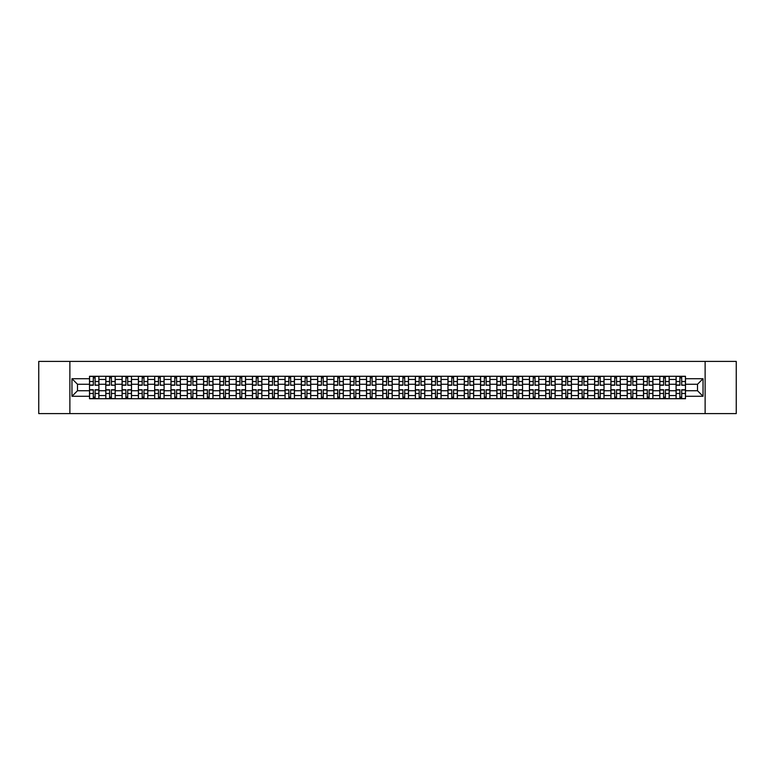 <?xml version="1.0" encoding="UTF-8"?>
<svg xmlns="http://www.w3.org/2000/svg" width="775" height="775" viewBox="0 0 775 775"><rect width="100%" height="100%" fill="white"/><g stroke="black" fill="none" stroke-linecap="round" stroke-linejoin="round"><path stroke-width="1.16" d="M705.124 413.608L736.25 413.608L736.25 361.392L38.75 361.392L38.75 413.608L705.124 413.608L705.124 361.392M105.807 398.728L105.807 379.459L98.909 379.459L98.909 398.728M98.909 379.459L98.909 376.272M105.807 379.459L105.807 376.272M115.204 376.272L115.204 398.728M122.101 398.728L122.101 376.272M131.498 376.272L131.498 398.728M138.396 398.728L138.396 376.272M147.792 376.272L147.792 398.728M154.69 398.728L154.69 376.272M164.087 376.272L164.087 398.728M170.984 398.728L170.984 376.272M180.381 376.272L180.381 398.728M187.279 398.728L187.279 376.272M196.676 376.272L196.676 398.728M203.563 398.728L203.563 376.272M212.97 376.272L212.97 398.728M219.858 398.728L219.858 376.272M229.264 376.272L229.264 398.728M236.152 398.728L236.152 376.272M245.559 376.272L245.559 398.728M252.447 398.728L252.447 376.272M261.853 376.272L261.853 398.728M268.741 398.728L268.741 376.272M278.147 376.272L278.147 398.728M285.035 398.728L285.035 376.272M294.442 376.272L294.442 398.728M301.33 398.728L301.33 376.272M310.727 376.272L310.727 398.728M317.624 398.728L317.624 376.272M327.021 376.272L327.021 398.728M333.918 398.728L333.918 376.272M343.315 376.272L343.315 398.728M350.213 398.728L350.213 376.272M359.61 376.272L359.61 398.728M366.507 398.728L366.507 376.272M375.904 376.272L375.904 398.728M382.802 398.728L382.802 376.272M392.198 376.272L392.198 398.728M399.096 398.728L399.096 376.272M408.493 376.272L408.493 398.728M415.39 398.728L415.39 376.272M424.787 376.272L424.787 398.728M431.685 398.728L431.685 376.272M441.082 376.272L441.082 398.728M447.979 398.728L447.979 376.272M457.376 376.272L457.376 398.728M464.273 398.728L464.273 376.272M473.67 376.272L473.67 398.728M480.558 398.728L480.558 376.272M489.965 376.272L489.965 398.728M496.853 398.728L496.853 376.272M506.259 376.272L506.259 398.728M513.147 398.728L513.147 376.272M522.553 376.272L522.553 398.728M529.441 398.728L529.441 376.272M538.848 376.272L538.848 398.728M545.736 398.728L545.736 376.272M555.142 376.272L555.142 398.728M562.03 398.728L562.03 376.272M571.437 376.272L571.437 398.728M578.324 398.728L578.324 376.272M587.721 376.272L587.721 398.728M594.619 398.728L594.619 376.272M604.016 376.272L604.016 398.728M610.913 398.728L610.913 376.272M620.31 376.272L620.31 398.728M627.208 398.728L627.208 376.272M636.604 376.272L636.604 398.728M643.502 398.728L643.502 376.272M652.899 376.272L652.899 398.728M659.796 398.728L659.796 376.272M669.193 376.272L669.193 398.728M676.091 398.728L676.091 376.272M676.091 390.736L669.193 390.736M659.796 390.736L652.899 390.736M643.502 390.736L636.604 390.736M627.208 390.736L620.31 390.736M610.913 390.736L604.016 390.736M594.619 390.736L587.721 390.736M578.324 390.736L571.437 390.736M562.03 390.736L555.142 390.736M545.736 390.736L538.848 390.736M529.441 390.736L522.553 390.736M513.147 390.736L506.259 390.736M496.853 390.736L489.965 390.736M480.558 390.736L473.67 390.736M464.273 390.736L457.376 390.736M447.979 390.736L441.082 390.736M431.685 390.736L424.787 390.736M415.39 390.736L408.493 390.736M399.096 390.736L392.198 390.736M382.802 390.736L375.904 390.736M366.507 390.736L359.61 390.736M350.213 390.736L343.315 390.736M333.918 390.736L327.021 390.736M317.624 390.736L310.727 390.736M301.33 390.736L294.442 390.736M285.035 390.736L278.147 390.736M268.741 390.736L261.853 390.736M252.447 390.736L245.559 390.736M236.152 390.736L229.264 390.736M219.858 390.736L212.97 390.736M203.563 390.736L196.676 390.736M187.279 390.736L180.381 390.736M170.984 390.736L164.087 390.736M154.69 390.736L147.792 390.736M138.396 390.736L131.498 390.736M122.101 390.736L115.204 390.736M105.807 390.736L98.909 390.736M676.091 384.264L669.193 384.264M659.796 384.264L652.899 384.264M643.502 384.264L636.604 384.264M627.208 384.264L620.31 384.264M610.913 384.264L604.016 384.264M594.619 384.264L587.721 384.264M578.324 384.264L571.437 384.264M562.03 384.264L555.142 384.264M545.736 384.264L538.848 384.264M529.441 384.264L522.553 384.264M513.147 384.264L506.259 384.264M496.853 384.264L489.965 384.264M480.558 384.264L473.67 384.264M464.273 384.264L457.376 384.264M447.979 384.264L441.082 384.264M431.685 384.264L424.787 384.264M415.39 384.264L408.493 384.264M399.096 384.264L392.198 384.264M382.802 384.264L375.904 384.264M366.507 384.264L359.61 384.264M350.213 384.264L343.315 384.264M333.918 384.264L327.021 384.264M317.624 384.264L310.727 384.264M301.33 384.264L294.442 384.264M285.035 384.264L278.147 384.264M268.741 384.264L261.853 384.264M252.447 384.264L245.559 384.264M236.152 384.264L229.264 384.264M219.858 384.264L212.97 384.264M203.563 384.264L196.676 384.264M187.279 384.264L180.381 384.264M170.984 384.264L164.087 384.264M154.69 384.264L147.792 384.264M138.396 384.264L131.498 384.264M122.101 384.264L115.204 384.264M105.807 384.264L98.909 384.264M77.5 390.736L89.513 390.736L89.513 384.264L77.5 384.264L77.5 390.736L71.968 396.277L71.968 378.723L89.513 378.723L89.513 384.264M685.488 384.264L685.488 390.736L697.5 390.736L697.5 384.264L685.488 384.264L685.488 376.272L89.513 376.272L89.513 378.723M685.488 378.723L703.032 378.723L703.032 396.277L685.488 396.277L685.488 390.736M89.513 390.736L89.513 398.728L685.488 398.728L685.488 396.277M89.513 396.277L71.968 396.277M69.876 413.608L69.876 361.392M95.102 397.158L93.32 397.158M93.32 377.842L95.102 377.842M111.397 397.158L109.614 397.158M109.614 377.842L111.397 377.842M127.691 397.158L125.908 397.158M125.908 377.842L127.691 377.842M143.985 397.158L142.203 397.158M142.203 377.842L143.985 377.842M160.27 397.158L158.497 397.158M158.497 377.842L160.27 377.842M176.564 397.158L174.792 397.158M174.792 377.842L176.564 377.842M192.859 397.158L191.086 397.158M191.086 377.842L192.859 377.842M209.153 397.158L207.38 397.158M207.38 377.842L209.153 377.842M225.447 397.158L223.675 397.158M223.675 377.842L225.447 377.842M241.742 397.158L239.969 397.158M239.969 377.842L241.742 377.842M258.036 397.158L256.263 397.158M256.263 377.842L258.036 377.842M274.331 397.158L272.558 397.158M272.558 377.842L274.331 377.842M290.625 397.158L288.852 397.158M288.852 377.842L290.625 377.842M306.919 397.158L305.147 397.158M305.147 377.842L306.919 377.842M323.214 397.158L321.441 397.158M321.441 377.842L323.214 377.842M339.508 397.158L337.735 397.158M337.735 377.842L339.508 377.842M355.802 397.158L354.02 397.158M354.02 377.842L355.802 377.842M372.097 397.158L370.314 397.158M370.314 377.842L372.097 377.842M388.391 397.158L386.609 397.158M386.609 377.842L388.391 377.842M404.686 397.158L402.903 397.158M402.903 377.842L404.686 377.842M420.98 397.158L419.198 397.158M419.198 377.842L420.98 377.842M437.265 397.158L435.492 397.158M435.492 377.842L437.265 377.842M453.559 397.158L451.786 397.158M451.786 377.842L453.559 377.842M469.853 397.158L468.081 397.158M468.081 377.842L469.853 377.842M486.148 397.158L484.375 397.158M484.375 377.842L486.148 377.842M502.442 397.158L500.669 397.158M500.669 377.842L502.442 377.842M518.737 397.158L516.964 397.158M516.964 377.842L518.737 377.842M535.031 397.158L533.258 397.158M533.258 377.842L535.031 377.842M551.325 397.158L549.553 397.158M549.553 377.842L551.325 377.842M567.62 397.158L565.847 397.158M565.847 377.842L567.62 377.842M583.914 397.158L582.141 397.158M582.141 377.842L583.914 377.842M600.208 397.158L598.436 397.158M598.436 377.842L600.208 377.842M616.503 397.158L614.73 397.158M614.73 377.842L616.503 377.842M632.797 397.158L631.015 397.158M631.015 377.842L632.797 377.842M649.092 397.158L647.309 397.158M647.309 377.842L649.092 377.842M665.386 397.158L663.603 397.158M663.603 377.842L665.386 377.842M681.68 397.158L679.898 397.158M679.898 377.842L681.68 377.842M71.968 378.723L77.5 384.264M697.5 390.736L703.032 396.277M697.5 384.264L703.032 378.723M95.102 385.03L98.861 385.252L95.102 385.252L95.102 376.379L98.861 376.379L89.561 376.379L93.32 376.379L93.32 385.252L89.561 385.252L89.561 376.379M98.861 385.03L98.861 376.379M93.32 377.735L95.102 377.735M93.32 389.748L93.32 398.621L89.561 398.621L89.561 389.748L93.32 389.748M95.102 397.265L93.32 397.265M95.102 398.621L98.861 398.621L98.861 389.748L95.102 389.748L95.102 398.621L93.32 398.621M111.397 385.03L115.155 385.252L111.397 385.252L111.397 376.379L115.155 376.379L105.855 376.379L109.614 376.379L109.614 385.252L105.855 385.252L105.855 376.379M115.155 385.03L115.155 376.379M109.614 377.735L111.397 377.735M127.691 385.03L131.45 385.252L127.691 385.252L127.691 376.379L131.45 376.379L122.15 376.379L125.908 376.379L125.908 385.252L122.15 385.252L122.15 376.379M131.45 385.03L131.45 376.379M125.908 377.735L127.691 377.735M109.614 389.748L109.614 398.621L105.855 398.621L105.855 389.748L109.614 389.748M111.397 397.265L109.614 397.265M111.397 398.621L115.155 398.621L115.155 389.748L111.397 389.748L111.397 398.621L109.614 398.621M125.908 389.748L125.908 398.621L122.15 398.621L122.15 389.748L125.908 389.748M127.691 397.265L125.908 397.265M127.691 398.621L131.45 398.621L131.45 389.748L127.691 389.748L127.691 398.621L125.908 398.621M143.985 385.03L147.744 385.252L143.985 385.252L143.985 376.379L147.744 376.379L138.444 376.379L142.203 376.379L142.203 385.252L138.444 385.252L138.444 376.379M147.744 385.03L147.744 376.379M142.203 377.735L143.985 377.735M160.27 385.03L164.038 385.252L160.27 385.252L160.27 376.379L164.038 376.379L154.738 376.379L158.497 376.379L158.497 385.252L154.738 385.252L154.738 376.379M164.038 385.03L164.038 376.379M158.497 377.735L160.27 377.735M176.564 385.03L180.333 385.252L176.564 385.252L176.564 376.379L180.333 376.379L171.033 376.379L174.792 376.379L174.792 385.252L171.033 385.252L171.033 376.379M180.333 385.03L180.333 376.379M174.792 377.735L176.564 377.735M142.203 389.748L142.203 398.621L138.444 398.621L138.444 389.748L142.203 389.748M143.985 397.265L142.203 397.265M143.985 398.621L147.744 398.621L147.744 389.748L143.985 389.748L143.985 398.621L142.203 398.621M158.497 389.748L158.497 398.621L154.738 398.621L154.738 389.748L158.497 389.748M160.27 397.265L158.497 397.265M160.27 398.621L164.038 398.621L164.038 389.748L160.27 389.748L160.27 398.621L158.497 398.621M174.792 389.748L174.792 398.621L171.033 398.621L171.033 389.748L174.792 389.748M176.564 397.265L174.792 397.265M176.564 398.621L180.333 398.621L180.333 389.748L176.564 389.748L176.564 398.621L174.792 398.621M192.859 385.03L196.618 385.252L192.859 385.252L192.859 376.379L196.618 376.379L187.327 376.379L191.086 376.379L191.086 385.252L187.327 385.252L187.327 376.379M196.618 385.03L196.618 376.379M191.086 377.735L192.859 377.735M191.086 389.748L191.086 398.621L187.327 398.621L187.327 389.748L191.086 389.748M192.859 397.265L191.086 397.265M192.859 398.621L196.618 398.621L196.618 389.748L192.859 389.748L192.859 398.621L191.086 398.621M209.153 385.03L212.912 385.252L209.153 385.252L209.153 376.379L212.912 376.379L203.622 376.379L207.38 376.379L207.38 385.252L203.622 385.252L203.622 376.379M212.912 385.03L212.912 376.379M207.38 377.735L209.153 377.735M207.38 389.748L207.38 398.621L203.622 398.621L203.622 389.748L207.38 389.748M209.153 397.265L207.38 397.265M209.153 398.621L212.912 398.621L212.912 389.748L209.153 389.748L209.153 398.621L207.38 398.621M225.447 385.03L229.206 385.252L225.447 385.252L225.447 376.379L229.206 376.379L219.916 376.379L223.675 376.379L223.675 385.252L219.916 385.252L219.916 376.379M229.206 385.03L229.206 376.379M223.675 377.735L225.447 377.735M223.675 389.748L223.675 398.621L219.916 398.621L219.916 389.748L223.675 389.748M225.447 397.265L223.675 397.265M225.447 398.621L229.206 398.621L229.206 389.748L225.447 389.748L225.447 398.621L223.675 398.621M241.742 385.03L245.501 385.252L241.742 385.252L241.742 376.379L245.501 376.379L236.21 376.379L239.969 376.379L239.969 385.252L236.21 385.252L236.21 376.379M245.501 385.03L245.501 376.379M239.969 377.735L241.742 377.735M239.969 389.748L239.969 398.621L236.21 398.621L236.21 389.748L239.969 389.748M241.742 397.265L239.969 397.265M241.742 398.621L245.501 398.621L245.501 389.748L241.742 389.748L241.742 398.621L239.969 398.621M258.036 385.03L261.795 385.252L258.036 385.252L258.036 376.379L261.795 376.379L252.505 376.379L256.263 376.379L256.263 385.252L252.505 385.252L252.505 376.379M261.795 385.03L261.795 376.379M256.263 377.735L258.036 377.735M256.263 389.748L256.263 398.621L252.505 398.621L252.505 389.748L256.263 389.748M258.036 397.265L256.263 397.265M258.036 398.621L261.795 398.621L261.795 389.748L258.036 389.748L258.036 398.621L256.263 398.621M274.331 385.03L278.089 385.252L274.331 385.252L274.331 376.379L278.089 376.379L268.799 376.379L272.558 376.379L272.558 385.252L268.799 385.252L268.799 376.379M278.089 385.03L278.089 376.379M272.558 377.735L274.331 377.735M272.558 389.748L272.558 398.621L268.799 398.621L268.799 389.748L272.558 389.748M274.331 397.265L272.558 397.265M274.331 398.621L278.089 398.621L278.089 389.748L274.331 389.748L274.331 398.621L272.558 398.621M290.625 385.03L294.384 385.252L290.625 385.252L290.625 376.379L294.384 376.379L285.093 376.379L288.852 376.379L288.852 385.252L285.093 385.252L285.093 376.379M294.384 385.03L294.384 376.379M288.852 377.735L290.625 377.735M288.852 389.748L288.852 398.621L285.093 398.621L285.093 389.748L288.852 389.748M290.625 397.265L288.852 397.265M290.625 398.621L294.384 398.621L294.384 389.748L290.625 389.748L290.625 398.621L288.852 398.621M306.919 385.03L310.678 385.252L306.919 385.252L306.919 376.379L310.678 376.379L301.388 376.379L305.147 376.379L305.147 385.252L301.388 385.252L301.388 376.379M310.678 385.03L310.678 376.379M305.147 377.735L306.919 377.735M305.147 389.748L305.147 398.621L301.388 398.621L301.388 389.748L305.147 389.748M306.919 397.265L305.147 397.265M306.919 398.621L310.678 398.621L310.678 389.748L306.919 389.748L306.919 398.621L305.147 398.621M323.214 385.03L326.972 385.252L323.214 385.252L323.214 376.379L326.972 376.379L317.673 376.379L321.441 376.379L321.441 385.252L317.673 385.252L317.673 376.379M326.972 385.03L326.972 376.379M321.441 377.735L323.214 377.735M321.441 389.748L321.441 398.621L317.673 398.621L317.673 389.748L321.441 389.748M323.214 397.265L321.441 397.265M323.214 398.621L326.972 398.621L326.972 389.748L323.214 389.748L323.214 398.621L321.441 398.621M339.508 385.03L343.267 385.252L339.508 385.252L339.508 376.379L343.267 376.379L333.967 376.379L337.735 376.379L337.735 385.252L333.967 385.252L333.967 376.379M343.267 385.03L343.267 376.379M337.735 377.735L339.508 377.735M337.735 389.748L337.735 398.621L333.967 398.621L333.967 389.748L337.735 389.748M339.508 397.265L337.735 397.265M339.508 398.621L343.267 398.621L343.267 389.748L339.508 389.748L339.508 398.621L337.735 398.621M355.802 385.03L359.561 385.252L355.802 385.252L355.802 376.379L359.561 376.379L350.261 376.379L354.02 376.379L354.02 385.252L350.261 385.252L350.261 376.379M359.561 385.03L359.561 376.379M354.02 377.735L355.802 377.735M354.02 389.748L354.02 398.621L350.261 398.621L350.261 389.748L354.02 389.748M355.802 397.265L354.02 397.265M355.802 398.621L359.561 398.621L359.561 389.748L355.802 389.748L355.802 398.621L354.02 398.621M372.097 385.03L375.856 385.252L372.097 385.252L372.097 376.379L375.856 376.379L366.556 376.379L370.314 376.379L370.314 385.252L366.556 385.252L366.556 376.379M375.856 385.03L375.856 376.379M370.314 377.735L372.097 377.735M370.314 389.748L370.314 398.621L366.556 398.621L366.556 389.748L370.314 389.748M372.097 397.265L370.314 397.265M372.097 398.621L375.856 398.621L375.856 389.748L372.097 389.748L372.097 398.621L370.314 398.621M388.391 385.03L392.15 385.252L388.391 385.252L388.391 376.379L392.15 376.379L382.85 376.379L386.609 376.379L386.609 385.252L382.85 385.252L382.85 376.379M392.15 385.03L392.15 376.379M386.609 377.735L388.391 377.735M386.609 389.748L386.609 398.621L382.85 398.621L382.85 389.748L386.609 389.748M388.391 397.265L386.609 397.265M388.391 398.621L392.15 398.621L392.15 389.748L388.391 389.748L388.391 398.621L386.609 398.621M404.686 385.03L408.444 385.252L404.686 385.252L404.686 376.379L408.444 376.379L399.144 376.379L402.903 376.379L402.903 385.252L399.144 385.252L399.144 376.379M408.444 385.03L408.444 376.379M402.903 377.735L404.686 377.735M402.903 389.748L402.903 398.621L399.144 398.621L399.144 389.748L402.903 389.748M404.686 397.265L402.903 397.265M404.686 398.621L408.444 398.621L408.444 389.748L404.686 389.748L404.686 398.621L402.903 398.621M420.98 385.03L424.739 385.252L420.98 385.252L420.98 376.379L424.739 376.379L415.439 376.379L419.198 376.379L419.198 385.252L415.439 385.252L415.439 376.379M424.739 385.03L424.739 376.379M419.198 377.735L420.98 377.735M419.198 389.748L419.198 398.621L415.439 398.621L415.439 389.748L419.198 389.748M420.98 397.265L419.198 397.265M420.98 398.621L424.739 398.621L424.739 389.748L420.98 389.748L420.98 398.621L419.198 398.621M437.265 385.03L441.033 385.252L437.265 385.252L437.265 376.379L441.033 376.379L431.733 376.379L435.492 376.379L435.492 385.252L431.733 385.252L431.733 376.379M441.033 385.03L441.033 376.379M435.492 377.735L437.265 377.735M435.492 389.748L435.492 398.621L431.733 398.621L431.733 389.748L435.492 389.748M437.265 397.265L435.492 397.265M437.265 398.621L441.033 398.621L441.033 389.748L437.265 389.748L437.265 398.621L435.492 398.621M453.559 385.03L457.327 385.252L453.559 385.252L453.559 376.379L457.327 376.379L448.028 376.379L451.786 376.379L451.786 385.252L448.028 385.252L448.028 376.379M457.327 385.03L457.327 376.379M451.786 377.735L453.559 377.735M451.786 389.748L451.786 398.621L448.028 398.621L448.028 389.748L451.786 389.748M453.559 397.265L451.786 397.265M453.559 398.621L457.327 398.621L457.327 389.748L453.559 389.748L453.559 398.621L451.786 398.621M469.853 385.03L473.612 385.252L469.853 385.252L469.853 376.379L473.612 376.379L464.322 376.379L468.081 376.379L468.081 385.252L464.322 385.252L464.322 376.379M473.612 385.03L473.612 376.379M468.081 377.735L469.853 377.735M468.081 389.748L468.081 398.621L464.322 398.621L464.322 389.748L468.081 389.748M469.853 397.265L468.081 397.265M469.853 398.621L473.612 398.621L473.612 389.748L469.853 389.748L469.853 398.621L468.081 398.621M486.148 385.03L489.907 385.252L486.148 385.252L486.148 376.379L489.907 376.379L480.616 376.379L484.375 376.379L484.375 385.252L480.616 385.252L480.616 376.379M489.907 385.03L489.907 376.379M484.375 377.735L486.148 377.735M484.375 389.748L484.375 398.621L480.616 398.621L480.616 389.748L484.375 389.748M486.148 397.265L484.375 397.265M486.148 398.621L489.907 398.621L489.907 389.748L486.148 389.748L486.148 398.621L484.375 398.621M502.442 385.03L506.201 385.252L502.442 385.252L502.442 376.379L506.201 376.379L496.911 376.379L500.669 376.379L500.669 385.252L496.911 385.252L496.911 376.379M506.201 385.03L506.201 376.379M500.669 377.735L502.442 377.735M500.669 389.748L500.669 398.621L496.911 398.621L496.911 389.748L500.669 389.748M502.442 397.265L500.669 397.265M502.442 398.621L506.201 398.621L506.201 389.748L502.442 389.748L502.442 398.621L500.669 398.621M518.737 385.03L522.495 385.252L518.737 385.252L518.737 376.379L522.495 376.379L513.205 376.379L516.964 376.379L516.964 385.252L513.205 385.252L513.205 376.379M522.495 385.03L522.495 376.379M516.964 377.735L518.737 377.735M516.964 389.748L516.964 398.621L513.205 398.621L513.205 389.748L516.964 389.748M518.737 397.265L516.964 397.265M518.737 398.621L522.495 398.621L522.495 389.748L518.737 389.748L518.737 398.621L516.964 398.621M535.031 385.03L538.79 385.252L535.031 385.252L535.031 376.379L538.79 376.379L529.499 376.379L533.258 376.379L533.258 385.252L529.499 385.252L529.499 376.379M538.79 385.03L538.79 376.379M533.258 377.735L535.031 377.735M533.258 389.748L533.258 398.621L529.499 398.621L529.499 389.748L533.258 389.748M535.031 397.265L533.258 397.265M535.031 398.621L538.79 398.621L538.79 389.748L535.031 389.748L535.031 398.621L533.258 398.621M551.325 385.03L555.084 385.252L551.325 385.252L551.325 376.379L555.084 376.379L545.794 376.379L549.553 376.379L549.553 385.252L545.794 385.252L545.794 376.379M555.084 385.03L555.084 376.379M549.553 377.735L551.325 377.735M549.553 389.748L549.553 398.621L545.794 398.621L545.794 389.748L549.553 389.748M551.325 397.265L549.553 397.265M551.325 398.621L555.084 398.621L555.084 389.748L551.325 389.748L551.325 398.621L549.553 398.621M567.62 385.03L571.378 385.252L567.62 385.252L567.62 376.379L571.378 376.379L562.088 376.379L565.847 376.379L565.847 385.252L562.088 385.252L562.088 376.379M571.378 385.03L571.378 376.379M565.847 377.735L567.62 377.735M565.847 389.748L565.847 398.621L562.088 398.621L562.088 389.748L565.847 389.748M567.62 397.265L565.847 397.265M567.62 398.621L571.378 398.621L571.378 389.748L567.62 389.748L567.62 398.621L565.847 398.621M583.914 385.03L587.673 385.252L583.914 385.252L583.914 376.379L587.673 376.379L578.382 376.379L582.141 376.379L582.141 385.252L578.382 385.252L578.382 376.379M587.673 385.03L587.673 376.379M582.141 377.735L583.914 377.735M582.141 389.748L582.141 398.621L578.382 398.621L578.382 389.748L582.141 389.748M583.914 397.265L582.141 397.265M583.914 398.621L587.673 398.621L587.673 389.748L583.914 389.748L583.914 398.621L582.141 398.621M600.208 385.03L603.967 385.252L600.208 385.252L600.208 376.379L603.967 376.379L594.667 376.379L598.436 376.379L598.436 385.252L594.667 385.252L594.667 376.379M603.967 385.03L603.967 376.379M598.436 377.735L600.208 377.735M598.436 389.748L598.436 398.621L594.667 398.621L594.667 389.748L598.436 389.748M600.208 397.265L598.436 397.265M600.208 398.621L603.967 398.621L603.967 389.748L600.208 389.748L600.208 398.621L598.436 398.621M616.503 385.03L620.262 385.252L616.503 385.252L616.503 376.379L620.262 376.379L610.962 376.379L614.73 376.379L614.73 385.252L610.962 385.252L610.962 376.379M620.262 385.03L620.262 376.379M614.73 377.735L616.503 377.735M614.73 389.748L614.73 398.621L610.962 398.621L610.962 389.748L614.73 389.748M616.503 397.265L614.73 397.265M616.503 398.621L620.262 398.621L620.262 389.748L616.503 389.748L616.503 398.621L614.73 398.621M632.797 385.03L636.556 385.252L632.797 385.252L632.797 376.379L636.556 376.379L627.256 376.379L631.015 376.379L631.015 385.252L627.256 385.252L627.256 376.379M636.556 385.03L636.556 376.379M631.015 377.735L632.797 377.735M631.015 389.748L631.015 398.621L627.256 398.621L627.256 389.748L631.015 389.748M632.797 397.265L631.015 397.265M632.797 398.621L636.556 398.621L636.556 389.748L632.797 389.748L632.797 398.621L631.015 398.621M649.092 385.03L652.85 385.252L649.092 385.252L649.092 376.379L652.85 376.379L643.55 376.379L647.309 376.379L647.309 385.252L643.55 385.252L643.55 376.379M652.85 385.03L652.85 376.379M647.309 377.735L649.092 377.735M647.309 389.748L647.309 398.621L643.55 398.621L643.55 389.748L647.309 389.748M649.092 397.265L647.309 397.265M649.092 398.621L652.85 398.621L652.85 389.748L649.092 389.748L649.092 398.621L647.309 398.621M665.386 385.03L669.145 385.252L665.386 385.252L665.386 376.379L669.145 376.379L659.845 376.379L663.603 376.379L663.603 385.252L659.845 385.252L659.845 376.379M669.145 385.03L669.145 376.379M663.603 377.735L665.386 377.735M663.603 389.748L663.603 398.621L659.845 398.621L659.845 389.748L663.603 389.748M665.386 397.265L663.603 397.265M665.386 398.621L669.145 398.621L669.145 389.748L665.386 389.748L665.386 398.621L663.603 398.621M681.68 385.03L685.439 385.252L681.68 385.252L681.68 376.379L685.439 376.379L676.139 376.379L679.898 376.379L679.898 385.252L676.139 385.252L676.139 376.379M685.439 385.03L685.439 376.379M679.898 377.735L681.68 377.735M679.898 389.748L679.898 398.621L676.139 398.621L676.139 389.748L679.898 389.748M681.68 397.265L679.898 397.265M681.68 398.621L685.439 398.621L685.439 389.748L681.68 389.748L681.68 398.621L679.898 398.621M659.796 379.459L652.899 379.459M643.502 379.459L636.604 379.459M627.208 379.459L620.31 379.459M610.913 379.459L604.016 379.459M594.619 379.459L587.721 379.459M578.324 379.459L571.437 379.459M562.03 379.459L555.142 379.459M545.736 379.459L538.848 379.459M529.441 379.459L522.553 379.459M513.147 379.459L506.259 379.459M496.853 379.459L489.965 379.459M480.558 379.459L473.67 379.459M464.273 379.459L457.376 379.459M447.979 379.459L441.082 379.459M431.685 379.459L424.787 379.459M415.39 379.459L408.493 379.459M399.096 379.459L392.198 379.459M382.802 379.459L375.904 379.459M366.507 379.459L359.61 379.459M350.213 379.459L343.315 379.459M333.918 379.459L327.021 379.459M317.624 379.459L310.727 379.459M301.33 379.459L294.442 379.459M285.035 379.459L278.147 379.459M268.741 379.459L261.853 379.459M252.447 379.459L245.559 379.459M236.152 379.459L229.264 379.459M219.858 379.459L212.97 379.459M203.563 379.459L196.676 379.459M187.279 379.459L180.381 379.459M170.984 379.459L164.087 379.459M154.69 379.459L147.792 379.459M138.396 379.459L131.498 379.459M122.101 379.459L115.204 379.459M676.091 379.459L669.193 379.459M659.796 395.541L652.899 395.541M643.502 395.541L636.604 395.541M627.208 395.541L620.31 395.541M610.913 395.541L604.016 395.541M594.619 395.541L587.721 395.541M578.324 395.541L571.437 395.541M562.03 395.541L555.142 395.541M545.736 395.541L538.848 395.541M529.441 395.541L522.553 395.541M513.147 395.541L506.259 395.541M496.853 395.541L489.965 395.541M480.558 395.541L473.67 395.541M464.273 395.541L457.376 395.541M447.979 395.541L441.082 395.541M431.685 395.541L424.787 395.541M415.39 395.541L408.493 395.541M399.096 395.541L392.198 395.541M382.802 395.541L375.904 395.541M366.507 395.541L359.61 395.541M350.213 395.541L343.315 395.541M333.918 395.541L327.021 395.541M317.624 395.541L310.727 395.541M301.33 395.541L294.442 395.541M285.035 395.541L278.147 395.541M268.741 395.541L261.853 395.541M252.447 395.541L245.559 395.541M236.152 395.541L229.264 395.541M219.858 395.541L212.97 395.541M203.563 395.541L196.676 395.541M187.279 395.541L180.381 395.541M170.984 395.541L164.087 395.541M154.69 395.541L147.792 395.541M138.396 395.541L131.498 395.541M122.101 395.541L115.204 395.541M105.807 395.541L98.909 395.541M676.091 395.541L669.193 395.541M95.102 381.503L98.861 381.503M89.561 385.03L93.32 385.03M89.561 381.503L93.32 381.503M93.32 389.97L89.561 389.97M93.32 393.497L89.561 393.497M98.861 389.97L95.102 389.97M98.861 393.497L95.102 393.497M111.397 381.503L115.155 381.503M105.855 385.03L109.614 385.03M105.855 381.503L109.614 381.503M127.691 381.503L131.45 381.503M122.15 385.03L125.908 385.03M122.15 381.503L125.908 381.503M109.614 389.97L105.855 389.97M109.614 393.497L105.855 393.497M115.155 389.97L111.397 389.97M115.155 393.497L111.397 393.497M125.908 389.97L122.15 389.97M125.908 393.497L122.15 393.497M131.45 389.97L127.691 389.97M131.45 393.497L127.691 393.497M143.985 381.503L147.744 381.503M138.444 385.03L142.203 385.03M138.444 381.503L142.203 381.503M160.27 381.503L164.038 381.503M154.738 385.03L158.497 385.03M154.738 381.503L158.497 381.503M176.564 381.503L180.333 381.503M171.033 385.03L174.792 385.03M171.033 381.503L174.792 381.503M142.203 389.97L138.444 389.97M142.203 393.497L138.444 393.497M147.744 389.97L143.985 389.97M147.744 393.497L143.985 393.497M158.497 389.97L154.738 389.97M158.497 393.497L154.738 393.497M164.038 389.97L160.27 389.97M164.038 393.497L160.27 393.497M174.792 389.97L171.033 389.97M174.792 393.497L171.033 393.497M180.333 389.97L176.564 389.97M180.333 393.497L176.564 393.497M192.859 381.503L196.618 381.503M187.327 385.03L191.086 385.03M187.327 381.503L191.086 381.503M191.086 389.97L187.327 389.97M191.086 393.497L187.327 393.497M196.618 389.97L192.859 389.97M196.618 393.497L192.859 393.497M209.153 381.503L212.912 381.503M203.622 385.03L207.38 385.03M203.622 381.503L207.38 381.503M207.38 389.97L203.622 389.97M207.38 393.497L203.622 393.497M212.912 389.97L209.153 389.97M212.912 393.497L209.153 393.497M225.447 381.503L229.206 381.503M219.916 385.03L223.675 385.03M219.916 381.503L223.675 381.503M223.675 389.97L219.916 389.97M223.675 393.497L219.916 393.497M229.206 389.97L225.447 389.97M229.206 393.497L225.447 393.497M241.742 381.503L245.501 381.503M236.21 385.03L239.969 385.03M236.21 381.503L239.969 381.503M239.969 389.97L236.21 389.97M239.969 393.497L236.21 393.497M245.501 389.97L241.742 389.97M245.501 393.497L241.742 393.497M258.036 381.503L261.795 381.503M252.505 385.03L256.263 385.03M252.505 381.503L256.263 381.503M256.263 389.97L252.505 389.97M256.263 393.497L252.505 393.497M261.795 389.97L258.036 389.97M261.795 393.497L258.036 393.497M274.331 381.503L278.089 381.503M268.799 385.03L272.558 385.03M268.799 381.503L272.558 381.503M272.558 389.97L268.799 389.97M272.558 393.497L268.799 393.497M278.089 389.97L274.331 389.97M278.089 393.497L274.331 393.497M290.625 381.503L294.384 381.503M285.093 385.03L288.852 385.03M285.093 381.503L288.852 381.503M288.852 389.97L285.093 389.97M288.852 393.497L285.093 393.497M294.384 389.97L290.625 389.97M294.384 393.497L290.625 393.497M306.919 381.503L310.678 381.503M301.388 385.03L305.147 385.03M301.388 381.503L305.147 381.503M305.147 389.97L301.388 389.97M305.147 393.497L301.388 393.497M310.678 389.97L306.919 389.97M310.678 393.497L306.919 393.497M323.214 381.503L326.972 381.503M317.673 385.03L321.441 385.03M317.673 381.503L321.441 381.503M321.441 389.97L317.673 389.97M321.441 393.497L317.673 393.497M326.972 389.97L323.214 389.97M326.972 393.497L323.214 393.497M339.508 381.503L343.267 381.503M333.967 385.03L337.735 385.03M333.967 381.503L337.735 381.503M337.735 389.97L333.967 389.97M337.735 393.497L333.967 393.497M343.267 389.97L339.508 389.97M343.267 393.497L339.508 393.497M355.802 381.503L359.561 381.503M350.261 385.03L354.02 385.03M350.261 381.503L354.02 381.503M354.02 389.97L350.261 389.97M354.02 393.497L350.261 393.497M359.561 389.97L355.802 389.97M359.561 393.497L355.802 393.497M372.097 381.503L375.856 381.503M366.556 385.03L370.314 385.03M366.556 381.503L370.314 381.503M370.314 389.97L366.556 389.97M370.314 393.497L366.556 393.497M375.856 389.97L372.097 389.97M375.856 393.497L372.097 393.497M388.391 381.503L392.15 381.503M382.85 385.03L386.609 385.03M382.85 381.503L386.609 381.503M386.609 389.97L382.85 389.97M386.609 393.497L382.85 393.497M392.15 389.97L388.391 389.97M392.15 393.497L388.391 393.497M404.686 381.503L408.444 381.503M399.144 385.03L402.903 385.03M399.144 381.503L402.903 381.503M402.903 389.97L399.144 389.97M402.903 393.497L399.144 393.497M408.444 389.97L404.686 389.97M408.444 393.497L404.686 393.497M420.98 381.503L424.739 381.503M415.439 385.03L419.198 385.03M415.439 381.503L419.198 381.503M419.198 389.97L415.439 389.97M419.198 393.497L415.439 393.497M424.739 389.97L420.98 389.97M424.739 393.497L420.98 393.497M437.265 381.503L441.033 381.503M431.733 385.03L435.492 385.03M431.733 381.503L435.492 381.503M435.492 389.97L431.733 389.97M435.492 393.497L431.733 393.497M441.033 389.97L437.265 389.97M441.033 393.497L437.265 393.497M453.559 381.503L457.327 381.503M448.028 385.03L451.786 385.03M448.028 381.503L451.786 381.503M451.786 389.97L448.028 389.97M451.786 393.497L448.028 393.497M457.327 389.97L453.559 389.97M457.327 393.497L453.559 393.497M469.853 381.503L473.612 381.503M464.322 385.03L468.081 385.03M464.322 381.503L468.081 381.503M468.081 389.97L464.322 389.97M468.081 393.497L464.322 393.497M473.612 389.97L469.853 389.97M473.612 393.497L469.853 393.497M486.148 381.503L489.907 381.503M480.616 385.03L484.375 385.03M480.616 381.503L484.375 381.503M484.375 389.97L480.616 389.97M484.375 393.497L480.616 393.497M489.907 389.97L486.148 389.97M489.907 393.497L486.148 393.497M502.442 381.503L506.201 381.503M496.911 385.03L500.669 385.03M496.911 381.503L500.669 381.503M500.669 389.97L496.911 389.97M500.669 393.497L496.911 393.497M506.201 389.97L502.442 389.97M506.201 393.497L502.442 393.497M518.737 381.503L522.495 381.503M513.205 385.03L516.964 385.03M513.205 381.503L516.964 381.503M516.964 389.97L513.205 389.97M516.964 393.497L513.205 393.497M522.495 389.97L518.737 389.97M522.495 393.497L518.737 393.497M535.031 381.503L538.79 381.503M529.499 385.03L533.258 385.03M529.499 381.503L533.258 381.503M533.258 389.97L529.499 389.97M533.258 393.497L529.499 393.497M538.79 389.97L535.031 389.97M538.79 393.497L535.031 393.497M551.325 381.503L555.084 381.503M545.794 385.03L549.553 385.03M545.794 381.503L549.553 381.503M549.553 389.97L545.794 389.97M549.553 393.497L545.794 393.497M555.084 389.97L551.325 389.97M555.084 393.497L551.325 393.497M567.62 381.503L571.378 381.503M562.088 385.03L565.847 385.03M562.088 381.503L565.847 381.503M565.847 389.97L562.088 389.97M565.847 393.497L562.088 393.497M571.378 389.97L567.62 389.97M571.378 393.497L567.62 393.497M583.914 381.503L587.673 381.503M578.382 385.03L582.141 385.03M578.382 381.503L582.141 381.503M582.141 389.97L578.382 389.97M582.141 393.497L578.382 393.497M587.673 389.97L583.914 389.97M587.673 393.497L583.914 393.497M600.208 381.503L603.967 381.503M594.667 385.03L598.436 385.03M594.667 381.503L598.436 381.503M598.436 389.97L594.667 389.97M598.436 393.497L594.667 393.497M603.967 389.97L600.208 389.97M603.967 393.497L600.208 393.497M616.503 381.503L620.262 381.503M610.962 385.03L614.73 385.03M610.962 381.503L614.73 381.503M614.73 389.97L610.962 389.97M614.73 393.497L610.962 393.497M620.262 389.97L616.503 389.97M620.262 393.497L616.503 393.497M632.797 381.503L636.556 381.503M627.256 385.03L631.015 385.03M627.256 381.503L631.015 381.503M631.015 389.97L627.256 389.97M631.015 393.497L627.256 393.497M636.556 389.97L632.797 389.97M636.556 393.497L632.797 393.497M649.092 381.503L652.85 381.503M643.55 385.03L647.309 385.03M643.55 381.503L647.309 381.503M647.309 389.97L643.55 389.97M647.309 393.497L643.55 393.497M652.85 389.97L649.092 389.97M652.85 393.497L649.092 393.497M665.386 381.503L669.145 381.503M659.845 385.03L663.603 385.03M659.845 381.503L663.603 381.503M663.603 389.97L659.845 389.97M663.603 393.497L659.845 393.497M669.145 389.97L665.386 389.97M669.145 393.497L665.386 393.497M681.68 381.503L685.439 381.503M676.139 385.03L679.898 385.03M676.139 381.503L679.898 381.503M679.898 389.97L676.139 389.97M679.898 393.497L676.139 393.497M685.439 389.97L681.68 389.97M685.439 393.497L681.68 393.497"/></g></svg>
